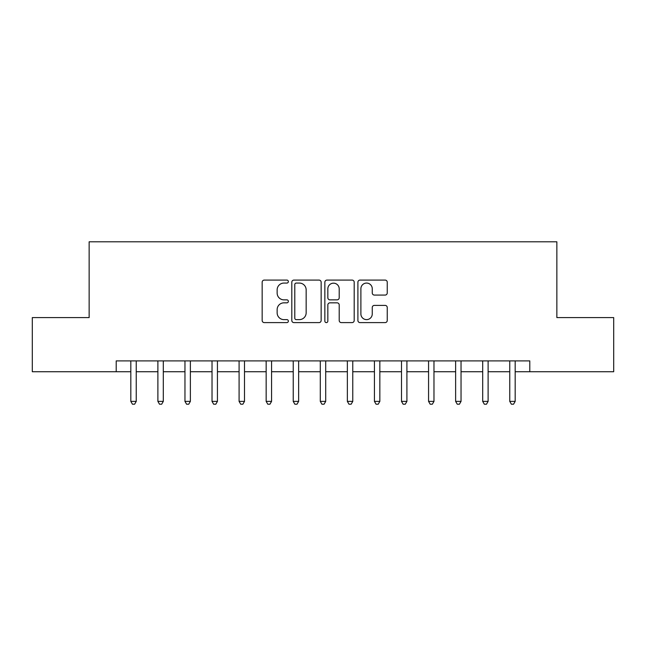 <?xml version="1.0" encoding="UTF-8"?>
<svg xmlns="http://www.w3.org/2000/svg" width="646" height="646" viewBox="0 0 646 646"><rect width="100%" height="100%" fill="white"/><g stroke="black" fill="none" stroke-linecap="round" stroke-linejoin="round"><path stroke-width="0.97" d="M288.358 281.583A1.486 1.486 0 0 0 286.864 280.089L264.287 280.089A2.124 2.124 0 0 0 262.163 282.221L262.163 320.473A2.124 2.124 0 0 0 264.287 322.604L286.864 322.604A1.486 1.486 0 0 0 288.358 321.11A1.486 1.486 0 0 0 286.864 319.625L283.941 319.625A6.799 6.799 0 0 1 277.142 312.825L277.142 309.636A6.799 6.799 0 0 1 283.941 302.837L286.864 302.837A1.486 1.486 0 0 0 288.358 301.343A1.486 1.486 0 0 0 286.864 299.857L283.941 299.857A6.799 6.799 0 0 1 277.142 293.058L277.142 289.868A6.799 6.799 0 0 1 283.941 283.069L286.864 283.069A1.486 1.486 0 0 0 288.358 281.583M385.113 295.077A2.124 2.124 0 0 0 387.245 292.953L387.245 282.221A2.124 2.124 0 0 0 385.113 280.089L360.032 280.089A2.124 2.124 0 0 0 357.908 282.221L357.908 320.473A2.124 2.124 0 0 0 360.032 322.604L385.113 322.604A2.124 2.124 0 0 0 387.245 320.473L387.245 307.512A2.124 2.124 0 0 0 385.113 305.388L374.381 305.388A2.124 2.124 0 0 0 372.257 307.512L372.257 313.94A5.685 5.685 0 0 1 366.573 319.625A5.685 5.685 0 0 1 360.888 313.94L360.888 288.754A5.685 5.685 0 0 1 366.573 283.069A5.685 5.685 0 0 1 372.257 288.754L372.257 292.953A2.124 2.124 0 0 0 374.381 295.077L385.113 295.077M116.207 371.725L32.3 371.725L32.3 317.59L89.14 317.59L89.14 241.798L556.86 241.798L556.86 317.59L613.7 317.59L613.7 371.725L529.793 371.725L529.793 360.896L116.207 360.896L116.207 371.725L130.823 371.725M321.143 282.221A2.124 2.124 0 0 0 319.011 280.089L293.938 280.089A2.124 2.124 0 0 0 291.806 282.221L291.806 320.473A2.124 2.124 0 0 0 293.938 322.604L319.011 322.604A2.124 2.124 0 0 0 321.143 320.473L321.143 282.221M326.989 280.089L352.062 280.089A2.124 2.124 0 0 1 354.194 282.221L354.194 320.473A2.124 2.124 0 0 1 352.062 322.604L341.33 322.604A2.124 2.124 0 0 1 339.207 320.473L339.207 304.96A2.124 2.124 0 0 0 337.083 302.837L329.961 302.837A2.124 2.124 0 0 0 327.837 304.96L327.837 321.11A1.486 1.486 0 0 1 326.351 322.604A1.486 1.486 0 0 1 324.857 321.11L324.857 282.221A2.124 2.124 0 0 1 326.989 280.089M136.241 371.725L157.89 371.725M163.301 371.725L184.958 371.725M190.368 371.725L212.025 371.725M217.436 371.725L239.093 371.725M244.503 371.725L266.16 371.725M271.57 371.725L293.227 371.725M298.638 371.725L320.295 371.725M325.705 371.725L347.362 371.725M352.773 371.725L374.43 371.725M379.84 371.725L401.497 371.725M406.907 371.725L428.564 371.725M433.975 371.725L455.632 371.725M461.042 371.725L482.699 371.725M488.11 371.725L509.759 371.725M515.177 371.725L529.793 371.725M296.272 283.069A1.486 1.486 0 0 0 294.786 284.555L294.786 318.139A1.486 1.486 0 0 0 296.272 319.625L299.356 319.625A6.799 6.799 0 0 0 306.156 312.825L306.156 289.868A6.799 6.799 0 0 0 299.356 283.069L296.272 283.069M339.207 288.859A5.685 5.685 0 0 0 333.522 283.174A5.685 5.685 0 0 0 327.837 288.859L327.837 297.733A2.124 2.124 0 0 0 329.961 299.857L337.083 299.857A2.124 2.124 0 0 0 339.207 297.733L339.207 288.859M136.508 360.896L136.395 361.171A2.164 2.164 0 0 0 136.241 361.978L136.241 401.384L130.823 401.384L130.823 361.978A2.164 2.164 0 0 0 130.67 361.171L130.557 360.896M136.241 401.384L134.61 404.202L132.446 404.202L130.823 401.384M163.575 360.896L163.462 361.171A2.164 2.164 0 0 0 163.301 361.978L163.301 401.384L157.89 401.384L157.89 361.978A2.164 2.164 0 0 0 157.737 361.171L157.624 360.896M163.301 401.384L161.678 404.202L159.514 404.202L157.89 401.384M190.635 360.896L190.53 361.171A2.164 2.164 0 0 0 190.368 361.978L190.368 401.384L184.958 401.384L184.958 361.978A2.164 2.164 0 0 0 184.804 361.171L184.691 360.896M190.368 401.384L188.745 404.202L186.581 404.202L184.958 401.384M217.702 360.896L217.597 361.171A2.164 2.164 0 0 0 217.436 361.978L217.436 401.384L212.025 401.384L212.025 361.978A2.164 2.164 0 0 0 211.872 361.171L211.759 360.896M217.436 401.384L215.812 404.202L213.648 404.202L212.025 401.384M244.769 360.896L244.664 361.171A2.164 2.164 0 0 0 244.503 361.978L244.503 401.384L239.093 401.384L239.093 361.978A2.164 2.164 0 0 0 238.939 361.171L238.826 360.896M244.503 401.384L242.88 404.202L240.716 404.202L239.093 401.384M271.837 360.896L271.732 361.171A2.164 2.164 0 0 0 271.57 361.978L271.57 401.384L266.16 401.384L266.16 361.978A2.164 2.164 0 0 0 266.007 361.171L265.894 360.896M271.57 401.384L269.947 404.202L267.783 404.202L266.16 401.384M298.904 360.896L298.799 361.171A2.164 2.164 0 0 0 298.638 361.978L298.638 401.384L293.227 401.384L293.227 361.978A2.164 2.164 0 0 0 293.066 361.171L292.961 360.896M298.638 401.384L297.015 404.202L294.851 404.202L293.227 401.384M325.972 360.896L325.867 361.171A2.164 2.164 0 0 0 325.705 361.978L325.705 401.384L320.295 401.384L320.295 361.978A2.164 2.164 0 0 0 320.133 361.171L320.028 360.896M325.705 401.384L324.082 404.202L321.918 404.202L320.295 401.384M353.039 360.896L352.934 361.171A2.164 2.164 0 0 0 352.773 361.978L352.773 401.384L347.362 401.384L347.362 361.978A2.164 2.164 0 0 0 347.201 361.171L347.096 360.896M352.773 401.384L351.149 404.202L348.985 404.202L347.362 401.384M380.106 360.896L379.993 361.171A2.164 2.164 0 0 0 379.84 361.978L379.84 401.384L374.43 401.384L374.43 361.978A2.164 2.164 0 0 0 374.268 361.171L374.163 360.896M379.84 401.384L378.217 404.202L376.053 404.202L374.43 401.384M407.174 360.896L407.061 361.171A2.164 2.164 0 0 0 406.907 361.978L406.907 401.384L401.497 401.384L401.497 361.978A2.164 2.164 0 0 0 401.336 361.171L401.231 360.896M406.907 401.384L405.284 404.202L403.12 404.202L401.497 401.384M434.241 360.896L434.128 361.171A2.164 2.164 0 0 0 433.975 361.978L433.975 401.384L428.564 401.384L428.564 361.978A2.164 2.164 0 0 0 428.403 361.171L428.298 360.896M433.975 401.384L432.352 404.202L430.188 404.202L428.564 401.384M461.309 360.896L461.196 361.171A2.164 2.164 0 0 0 461.042 361.978L461.042 401.384L455.632 401.384L455.632 361.978A2.164 2.164 0 0 0 455.47 361.171L455.365 360.896M461.042 401.384L459.419 404.202L457.255 404.202L455.632 401.384M488.376 360.896L488.263 361.171A2.164 2.164 0 0 0 488.11 361.978L488.11 401.384L482.699 401.384L482.699 361.978A2.164 2.164 0 0 0 482.538 361.171L482.425 360.896M488.11 401.384L486.486 404.202L484.322 404.202L482.699 401.384M515.443 360.896L515.33 361.171A2.164 2.164 0 0 0 515.177 361.978L515.177 401.384L509.759 401.384L509.759 361.978A2.164 2.164 0 0 0 509.605 361.171L509.492 360.896M515.177 401.384L513.554 404.202L511.39 404.202L509.759 401.384"/></g></svg>
